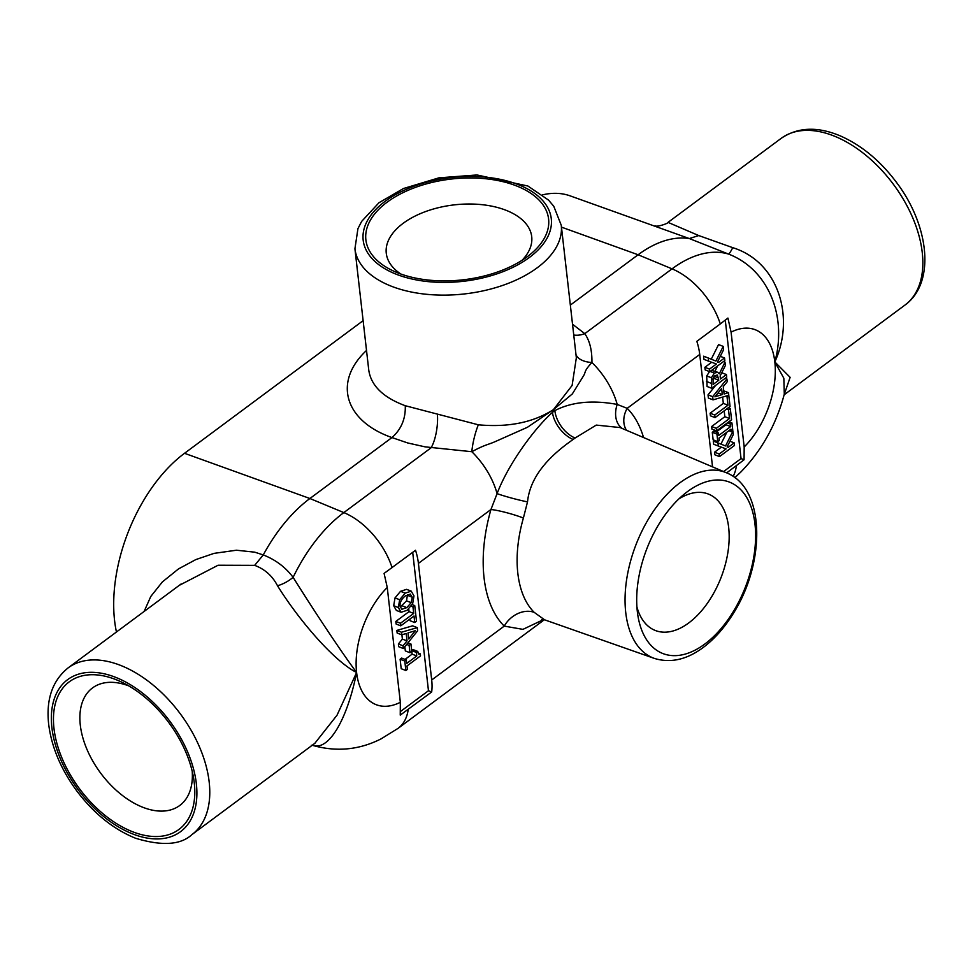 <?xml version="1.0" encoding="UTF-8"?>
<svg xmlns="http://www.w3.org/2000/svg" width="973" height="973" viewBox="0 0 973 973"><rect width="100%" height="100%" fill="white"/><g stroke="black" fill="none" stroke-linecap="round" stroke-linejoin="round"><path stroke-width="1.46" d="M576.344 357.772L572.112 385.466L553.455 409.609C533.253 422.501 508.21 427.561 478.327 424.8L405.267 405.717C383.228 397.543 371.054 385.685 368.767 370.154L368.755 370.129M398.395 273.109A91.948 50.73 173.5 0 1 392.508 270.567A91.948 50.73 173.5 0 1 389.845 200.256A91.948 50.73 173.5 0 1 516.322 185.843A91.948 50.73 173.5 0 1 529.543 254.962A91.948 50.73 173.5 0 1 398.395 273.109M784.202 394.564L790.125 377.354L774.824 361.92C795.403 317.356 778.315 261.773 732.742 247.665L698.76 235.563L668.001 222.367C669.181 223.072 657.006 227.317 655.255 225.845M637.327 611.506A91.948 52.87 -68.8 0 1 685.162 493.396A91.948 52.87 -68.8 0 1 754.549 520.871A91.948 52.87 -68.8 0 1 707.614 641.864A91.948 52.87 -68.8 0 1 637.85 615.362A91.948 52.87 -68.8 0 1 637.327 611.506M622.319 428.497A24.434 17.733 118.6 0 1 617.198 404.427C592.484 399.867 571.71 401.91 554.865 410.582A24.434 14.96 -125.8 0 0 575.092 438.02L596.267 425.092L620.056 427.548M541.681 619.606L544.588 619.813L534.153 612.321A103.199 59.341 -68.8 0 1 517.831 573.292A103.199 59.341 -68.8 0 1 523.401 518.013L527.512 501.886C530.431 473.133 554.33 452.579 573.146 439.468A103.199 59.341 -68.8 0 1 575.092 438.02M179.263 585.357L218.086 565.24L254.671 565.362C264.802 569.132 272.416 575.931 277.5 585.746C297.86 618.548 333.167 660.655 356.605 672.513L337.035 715.191L314.79 743.36M115.446 679.422A91.948 55.558 53.4 0 1 122.197 682.377A91.948 55.558 53.4 0 1 193.688 778.655A91.948 55.558 53.4 0 1 135.344 832.766A91.948 55.558 53.4 0 1 54.147 729.811A91.948 55.558 53.4 0 1 115.446 679.422M678.85 498.93A73.194 42.082 -68.8 0 1 707.456 493.712A73.194 42.082 -68.8 0 1 721.078 577.488A73.194 42.082 -68.8 0 1 654.525 630.163A73.194 42.082 -68.8 0 1 636.926 607.018M128.752 685.88A73.194 44.223 -126.6 0 0 93.335 687.352A73.194 44.223 -126.6 0 0 100.62 773.073A73.194 44.223 -126.6 0 0 180.577 804.841A73.194 44.223 -126.6 0 0 192.228 771.358M400.9 274.045A73.194 40.38 173.5 0 1 386.378 254.075A73.194 40.38 173.5 0 1 454.427 204.853A73.194 40.38 173.5 0 1 531.793 237.509A73.194 40.38 173.5 0 1 522.136 260.229M542.606 194.855A128.254 73.753 -68.8 0 1 569.947 195.792L689.31 238.555L698.76 235.563M570.348 305.084L638.106 254.768A132.571 76.235 -68.8 0 1 689.31 238.555L728.449 254.038C768.111 269.18 787.461 316.128 774.824 361.92L783.837 378.254L784.287 394.199C776.199 424.666 761.664 450.657 740.708 472.148L734.858 477.658M712.54 466.87L699.733 354.452A61.08 36.901 -126.6 0 0 696.838 341.341L720.288 323.936A61.08 36.901 -126.6 0 0 672.039 268.852A131.416 75.566 111.2 0 1 728.449 254.038A24.434 2.554 111.1 0 0 732.742 247.665M720.288 323.936L727.926 318.062L731.088 332.121L744.175 446.972L744.077 459.779L741.049 458.599L723.584 471.564M534.153 612.321A24.434 19.387 -45.1 0 0 504.233 626.113L522.927 629.361L543.554 619.582M643.567 437.546A127.621 73.389 111.2 0 0 627.184 408.332A24.434 19.387 -45.1 0 0 626.503 430.285M523.401 518.013A24.434 3.101 16 0 0 490.951 509.499A127.621 73.389 111.2 0 0 504.233 626.113L431.696 679.981A61.08 36.901 53.4 0 1 431.671 691.973L400.244 715.119L400.341 702.311L387.254 587.473L384.092 573.401L415.52 550.256A61.08 36.901 53.4 0 1 418.414 563.379L431.696 679.981M699.733 354.452L627.184 408.332L617.198 404.427A61.08 36.901 53.4 0 0 591.937 362.503C583.423 371.65 586.111 371.82 583.399 376.052L572.319 393.943L553.455 409.609L552.457 412.357C534.895 428.023 508.478 463.489 497.081 493.627A61.08 36.901 -126.6 0 0 471.832 451.715C485.466 444.393 487.741 444.88 494.989 441.706L527.415 427.293L553.455 409.609L554.865 410.582A127.621 73.389 111.2 0 0 552.457 412.357A24.434 14.559 -127.4 0 0 573.146 439.468M418.414 563.379L490.951 509.499L497.081 493.627A24.434 1.995 -165.4 0 0 527.512 501.886M254.671 565.362L263.269 554.938A132.571 76.235 -68.8 0 1 309.901 498.504L391.949 437.57L407.748 442.97L425.067 446.85L471.832 451.715A24.434 5.303 -75.7 0 1 478.327 424.8M573.754 335.016A24.434 18.001 133.3 0 0 584.773 333.654C589.711 340.672 592.095 350.292 591.937 362.503A24.434 13.05 -10.2 0 1 575.98 354.525M366.517 350.45C333.009 381.72 344.454 420.932 391.949 437.57C401.277 429.312 405.729 418.694 405.267 405.717M116.444 632A128.254 73.753 -68.8 0 1 184.517 453.296L309.901 498.504L343.834 512.589L431.1 447.787A24.434 7.65 97.9 0 0 437.388 414.328M184.517 453.296L363.124 320.652M277.5 585.746A24.434 13.172 146.3 0 0 293.116 577.342C285.454 567.174 275.505 559.706 263.269 554.938L254.719 552.165L236.439 550.219L214.06 553.369L195.828 559.584L178.473 568.925L162.369 581.927L150.791 596.473L144.126 611.445M408.234 709.378A61.08 36.901 53.4 0 1 398.079 728.363L381.124 738.848C359.341 749.891 336.634 752.105 313.014 745.488L311.238 745.282M312.236 745.209C328.521 751.801 347.264 719.558 356.605 672.513C339.224 649.027 312.126 607.797 293.116 577.342A131.416 75.566 111.2 0 1 343.834 512.589A61.08 36.901 53.4 0 1 392.083 567.673M718.074 392.922L722.307 394.564L714.912 396.814L721.625 388.568L722.307 394.564M713.039 399.867L728.631 395.318L727.001 396.522L727.999 405.206L714.766 415.033L715.058 417.612L730.066 406.471L728.485 392.654L724.094 394.004L723.255 386.585L727.245 381.708L726.928 378.984L712.674 396.68L713.039 399.867L708.38 398.054L708.016 394.868L712.674 396.68M708.016 394.868L715.714 385.32M725.165 378.302L726.928 378.984M723.742 390.878L728.485 392.654M714.766 415.033L710.108 413.221L710.399 415.799L715.058 417.612M710.108 413.221L723.34 403.394L727.999 405.206M723.34 403.394L722.611 397.069M725.919 396.108L727.001 396.522M731.27 431.623L732.803 430.492L731.939 422.963L730.407 424.094L730.699 426.575L718.755 435.442L718.475 432.961L716.943 434.104L717.794 441.633L719.327 440.489L719.047 438.02L730.991 429.154L731.27 431.623L728.899 430.711M716.943 434.104L712.285 432.292L713.136 439.82L717.794 441.633M712.285 432.292L713.817 431.161L718.475 432.961M716.189 432.073L726.028 424.763L730.699 426.575M726.028 424.763L725.943 423.948M727.342 422.902L730.407 424.094M728.874 421.771L731.939 422.963M405.863 670.519L401.204 668.706L400.122 659.232L401.654 658.089L406.313 659.901L404.78 661.032L405.863 670.519L407.395 669.375L407.006 665.933L420.518 655.887L420.3 653.868L418.828 654.245L417.745 651.411L416.371 652.433L416.772 655.96L406.714 663.428L406.313 659.901M400.122 659.232L404.78 661.032M405.048 659.402L412.114 654.148L416.772 655.96M412.114 654.148L411.713 650.621L416.371 652.433M411.713 650.621L413.087 649.599L417.745 651.411M418.037 652.992L420.3 653.868M395.816 621.443L400.475 623.255L400.779 625.834L396.12 624.021L395.816 621.443L409.049 611.616L408.745 608.976M409.049 611.616L413.707 613.428L400.475 623.255M411.178 606.215L412.966 606.909L413.707 613.428M412.187 604.598L414.741 605.583L412.966 606.909M409.901 619.059L410.083 620.725L414.741 622.525L416.517 621.212L414.741 605.583M400.779 625.834L413.999 616.006L414.741 622.525M410.205 594.041L412.26 597.203L411.19 602.652L406.836 607.614L401.837 609.28L400.073 606.252C399.708 602.433 401.508 598.967 405.486 595.817L410.533 594.138M400.207 607.043L406.532 600.852L407.468 594.588M401.107 612.26L407.14 610.302L412.661 603.674L413.975 595.902L411.238 591.158L405.182 593.129L399.672 599.733L398.346 607.517L401.107 612.26L396.352 610.424L393.688 605.705L395.014 597.921L400.523 591.316L406.58 589.346L411.336 591.195L406.775 589.431M408.66 638.933L407.979 632.937L415.386 630.686L408.66 638.933M401.8 634.846L397.142 633.034L396.85 630.419L412.588 625.834L417.259 627.634L401.508 632.231L401.8 634.846L406.191 633.496L407.042 640.903L403.053 645.792L403.357 648.517L417.612 630.82L417.259 627.634M403.053 645.792L398.395 643.98L398.699 646.704L403.357 648.517M398.395 643.98L402.384 639.103L407.042 640.903M402.384 639.103L401.898 634.81M396.85 630.419L401.508 632.231M406.665 644.406L409.134 645.367L409.974 652.725L411.798 651.375L410.959 644.017L409.134 645.367M407.93 642.837L410.959 644.017M404.829 646.692L405.315 650.913L409.974 652.725M727.099 446.911L733.277 434.627L732.888 431.27L725.554 445.962L717.94 442.885L718.305 446.035L726.101 448.894L719.205 454.014L719.497 456.592L734.506 445.452L734.214 442.873L728.218 447.325L727.099 446.911M727.111 446.887L728.218 447.325M729.969 441.219L734.214 442.873M719.205 454.014L714.547 452.202L714.839 454.78L719.497 456.592M714.547 452.202L721.346 447.154M717.94 442.885L713.282 441.085L713.647 444.235L718.305 446.035M720.932 444.102L726.855 432.219M732.134 430.978L732.888 431.27M716.578 430.905L731.574 419.764L730.297 408.502L728.522 409.815L729.507 418.499L716.286 428.327L716.578 430.905L711.92 429.093L711.628 426.515L716.286 428.327M711.628 426.515L724.849 416.687L729.507 418.499M724.849 416.687L724.18 410.837M726.576 409.061L728.522 409.815M728.351 407.748L730.297 408.502M714.875 375.675L717.356 375.031L718.792 380.236L713.148 384.42L713.014 378.388L714.875 375.675M712.808 379.409L714.133 378.424L713.927 376.6M714.133 378.424L718.792 380.236M720.117 376.028L725.396 365.459L725.007 362.102L719.266 373.863L717.66 372.258L714.401 373.097L711.372 377.743L711.725 388.288L726.722 377.147L726.43 374.556L720.458 378.996L720.117 376.028M721.747 372.768L726.43 374.556M709.743 371.297L706.714 375.943L707.055 386.476L711.725 388.288M711.652 370.348L717.66 372.258M715.009 371.224L717.6 365.933M723.523 361.53L725.007 362.102M717.429 362.029L723.596 349.745L723.219 346.388L715.885 361.068L708.271 358.003L708.624 361.153L716.432 363.999L709.536 369.12L709.828 371.698L724.836 360.557L724.544 357.979L718.548 362.43L717.429 362.029M717.442 362.005L718.548 362.43M720.288 356.325L724.544 357.979M709.536 369.12L704.878 367.308L705.17 369.898L709.828 371.698M704.878 367.308L711.677 362.26M708.271 358.003L703.613 356.191L703.966 359.341L708.624 361.153M711.251 359.207L718.56 344.576L723.219 346.388M412.698 552.36L428.473 690.733L400.621 711.409M725.274 320.153L741.049 458.599M744.077 459.779L726.685 472.878M431.671 691.973L428.473 690.733M391.669 286.342A103.831 57.285 -6.5 0 0 504.707 284.688A103.831 57.285 -6.5 0 0 561.251 225.262L553.783 206.288L548.553 200.11L527.913 186.025L476.916 174.958L438.884 177.852L403.43 188.531L378.984 202.737L361.652 221.394L357.942 228.619L354.926 248.772A103.831 57.285 -6.5 0 0 391.669 286.342M396.668 274.398A94.661 52.226 173.5 0 1 424.97 182.681A94.661 52.226 173.5 0 1 550.037 231.197A94.661 52.226 173.5 0 1 396.668 274.398M904.951 305.084C935.734 282.912 929.166 225.627 896.68 182.644C880.468 160.971 861.762 145.427 840.526 136.001C817.624 126.283 797.824 127.074 781.149 138.373A103.831 62.734 53.4 0 1 893.409 184.323A103.831 62.734 53.4 0 1 904.951 305.084L784.141 394.795M625.736 612.528A99.574 57.261 111.2 0 0 654.428 658.429C671.236 663.537 688.179 659.353 705.267 645.902C715.556 637.729 724.739 627.196 732.815 614.279C765.447 563.683 765.97 488.58 726.442 472.781A99.574 57.261 111.2 0 0 655.644 508.101A99.574 57.261 111.2 0 0 625.736 612.528M191.888 834.627A103.831 62.734 -126.6 0 0 180.346 713.878A103.831 62.734 -126.6 0 0 68.086 667.916C52.445 680.626 45.974 699.344 48.65 724.082C51.533 747.13 61.007 769.546 77.074 791.317C94.065 813.683 113.573 829.337 135.612 838.264C161.956 846.218 180.723 845.002 191.888 834.627L315.082 743.141M133.058 834.08A94.661 57.188 53.4 0 1 57.115 692.144A94.661 57.188 53.4 0 1 182.194 740.66A94.661 57.188 53.4 0 1 133.058 834.08M744.175 446.972A70.36 40.452 -68.8 0 0 774.824 361.92A70.36 40.452 111.2 0 0 731.088 332.121M561.457 227.135L638.106 254.768L672.039 268.852L584.773 333.654L572.525 324.228M400.341 702.311A70.36 40.452 -68.8 0 1 356.605 672.513A70.36 40.452 -68.8 0 1 387.254 587.473M402.177 605.802L406.836 607.614M407.602 595.391L412.26 597.203M406.532 600.852L411.19 602.652M396.437 610.46L400.925 612.199M393.688 605.705L398.346 607.517M395.014 597.921L399.672 599.733M400.523 591.316L405.182 593.129M714.194 376.283L718.536 377.962M706.495 381.465L711.154 383.277M706.714 375.943L711.372 377.743M710.156 371.455L714.401 373.097M736.427 465.641A61.08 36.901 53.4 0 1 733.155 476.442M354.926 248.772L368.767 370.154M561.251 225.262L576.357 357.882M781.149 138.373L668.22 222.233M726.442 472.781L620.032 427.536M654.428 658.429L544.539 619.801M181.221 583.897L68.086 667.916M544.345 619.728L398.079 728.363"/></g></svg>
